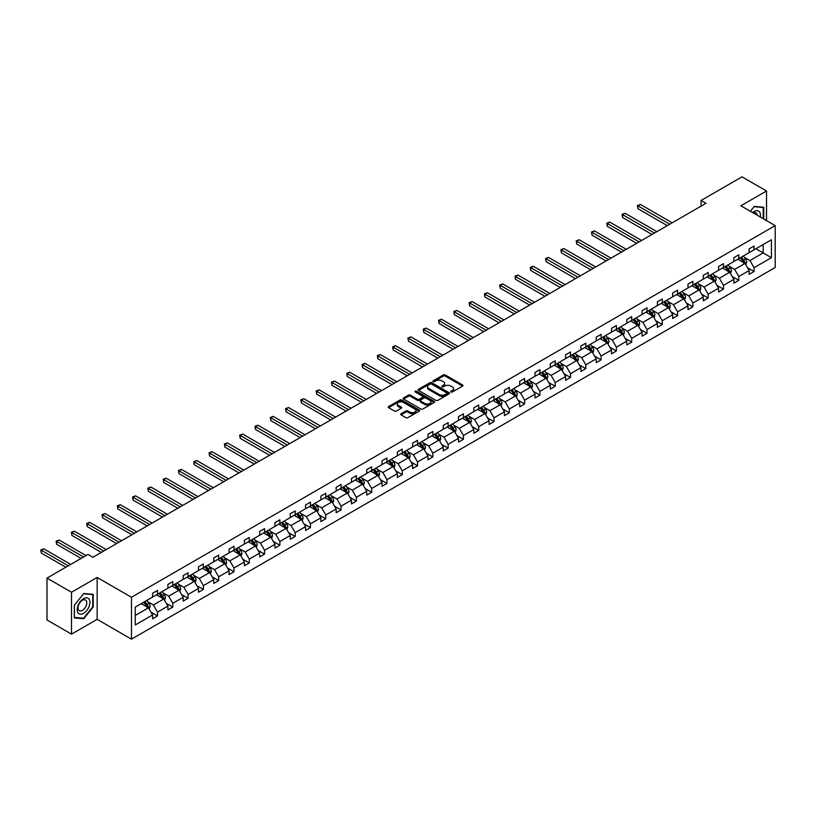 <?xml version="1.0" encoding="UTF-8"?>
<svg xmlns="http://www.w3.org/2000/svg" width="816" height="816" viewBox="0 0 816 816"><rect width="100%" height="100%" fill="white"/><g stroke="black" fill="none" stroke-linecap="round" stroke-linejoin="round"><path stroke-width="1.22" d="M451.013 391.986A0.949 0.551 0 0 0 452.36 391.986L462.58 386.08A1.357 0.785 0 0 0 462.978 385.519A1.357 0.785 0 0 0 462.58 384.968L445.261 374.962A1.357 0.785 0 0 0 443.333 374.962L433.112 380.868A0.949 0.551 0 0 0 434.459 381.643L435.775 380.878A4.355 2.519 0 0 1 441.935 380.878L443.384 381.715A4.355 2.519 0 0 1 444.659 383.489A4.355 2.519 0 0 1 443.384 385.274L442.058 386.039A0.949 0.551 0 0 0 443.404 386.815L444.73 386.05A4.355 2.519 0 0 1 450.891 386.05L452.329 386.886A4.355 2.519 0 0 1 453.604 388.661A4.355 2.519 0 0 1 452.329 390.436L451.013 391.201A0.949 0.551 0 0 0 451.013 391.986L451.013 391.201M401.084 413.753A1.357 0.785 0 0 0 400.687 414.304A1.357 0.785 0 0 0 401.084 414.865L405.94 417.67A1.357 0.785 0 0 0 407.867 417.67L419.22 411.111A1.357 0.785 0 0 0 419.618 410.55A1.357 0.785 0 0 0 419.22 409.999L401.9 399.993A1.357 0.785 0 0 0 399.973 399.993L388.62 406.552A1.357 0.785 0 0 0 388.222 407.113A1.357 0.785 0 0 0 388.62 407.663L394.485 411.05A1.357 0.785 0 0 0 396.413 411.05L401.278 408.245A1.357 0.785 0 0 0 401.676 407.694A1.357 0.785 0 0 0 401.278 407.133L398.361 405.46A3.641 2.101 0 0 1 397.3 403.971A3.641 2.101 0 0 1 399.544 402.023A3.641 2.101 0 0 1 403.512 402.482L414.916 409.071A3.641 2.101 0 0 1 415.987 410.55A3.641 2.101 0 0 1 413.732 412.498A3.641 2.101 0 0 1 409.765 412.039L407.867 410.948A1.357 0.785 0 0 0 405.94 410.948L401.084 413.753L401.084 414.865M97.155 577.453L71.512 592.253L47.002 578.105L47.002 619.997L71.512 634.144L97.155 619.344L131.468 639.163L131.468 597.261L97.155 577.453L97.155 619.344M766.52 220.606L766.52 190.995L740.877 205.795L775.2 225.614L131.468 597.261M766.52 190.995L742.009 176.837L701.066 200.481L701.066 206.142M47.002 578.105L87.934 554.472L92.84 557.297L705.973 203.306L701.066 200.481M435.877 400.381A1.357 0.785 0 0 0 437.804 400.381L449.157 393.832A1.357 0.785 0 0 0 449.555 393.271A1.357 0.785 0 0 0 449.157 392.72L431.837 382.714A1.357 0.785 0 0 0 429.91 382.714L418.547 389.273A1.357 0.785 0 0 0 418.149 389.824A1.357 0.785 0 0 0 418.547 390.385L435.877 400.381M415.609 392.19A0.949 0.551 0 0 1 416.578 392.323L416.578 391.19L434.194 401.36A1.357 0.785 0 0 1 434.591 401.911A1.357 0.785 0 0 1 434.194 402.472L422.831 409.03A1.357 0.785 0 0 1 420.913 409.03L403.583 399.024L403.583 397.912A1.357 0.785 0 0 0 403.186 398.473A1.357 0.785 0 0 0 403.583 399.024M403.583 397.912L408.449 395.107A1.357 0.785 0 0 1 410.366 395.107L417.394 399.167A1.357 0.785 0 0 0 419.322 399.167L422.545 397.3A1.357 0.785 0 0 0 422.943 396.749A1.357 0.785 0 0 0 422.545 396.188L415.232 391.966A0.949 0.551 0 0 1 416.578 391.19M71.512 592.253L71.512 634.144M135.242 607.084L152.602 597.067L152.602 593.273L157.508 590.447L157.508 594.242L167.902 588.234L167.902 584.44L172.798 581.614L172.798 585.409L183.192 579.401L183.192 575.617L188.098 572.781L188.098 576.575L198.492 570.578L198.492 566.783L203.398 563.948L203.398 567.742L213.792 561.745L213.792 557.95L218.688 555.115L218.688 558.909L229.082 552.911L229.082 549.117L233.988 546.292L233.988 550.076L244.382 544.078L244.382 540.284L249.288 537.458L249.288 541.253L259.682 535.245L259.682 531.451L264.578 528.625L264.578 532.42L274.972 526.412L274.972 522.628L279.878 519.792L279.878 523.586L290.272 517.589L290.272 513.794L295.178 510.959L295.178 514.753L305.572 508.756L305.572 504.961L310.468 502.126L310.468 505.92L320.861 499.922L320.861 496.128L325.768 493.303L325.768 497.097L336.161 491.089L336.161 487.295L341.068 484.469L341.068 488.264L351.461 482.256L351.461 478.472L356.357 475.636L356.357 479.431L366.751 473.433L366.751 469.639L371.657 466.803L371.657 470.597L382.051 464.6L382.051 460.805L386.957 457.97L386.957 461.764L397.351 455.767L397.351 451.972L402.247 449.147L402.247 452.931L412.641 446.933L412.641 443.139L417.547 440.314L417.547 444.108L427.941 438.1L427.941 434.306L432.847 431.48L432.847 435.275L443.241 429.267L443.241 425.483L448.137 422.647L448.137 426.442L458.531 420.444L458.531 416.65L463.437 413.814L463.437 417.608L473.831 411.611L473.831 407.816L478.727 404.981L478.727 408.775L489.121 402.778L489.121 398.983L494.027 396.158L494.027 399.942L504.421 393.944L504.421 390.15L509.327 387.325L509.327 391.119L519.721 385.111L519.721 381.317L524.617 378.491L524.617 382.286L535.01 376.288L535.01 372.494L539.917 369.658L539.917 373.453L550.31 367.455L550.31 363.661L555.217 360.825L555.217 364.619L565.61 358.622L565.61 354.827L570.506 352.002L570.506 355.786L580.9 349.789L580.9 345.994L585.806 343.169L585.806 346.963L596.2 340.955L596.2 337.161L601.106 334.336L601.106 338.13L611.5 332.122L611.5 328.338L616.396 325.502L616.396 329.297L626.79 323.299L626.79 319.505L631.696 316.669L631.696 320.464L642.09 314.466L642.09 310.672L646.996 307.836L646.996 311.63L657.39 305.633L657.39 301.838L662.286 299.013L662.286 302.797L672.68 296.8L672.68 293.005L677.586 290.18L677.586 293.974L687.98 287.966L687.98 284.172L692.886 281.347L692.886 285.141L703.28 279.143L703.28 275.349L708.176 272.513L708.176 276.308L718.57 270.31L718.57 266.516L723.476 263.68L723.476 267.475L733.87 261.477L733.87 257.683L738.776 254.847L738.776 258.641L749.17 252.644L749.17 248.849L754.066 246.024L754.066 249.818L771.426 239.792L771.426 257.683L754.066 267.699L754.066 271.493L749.17 274.329L749.17 270.535L738.776 276.532L738.776 280.327L733.87 283.162L733.87 279.368L723.476 285.365L723.476 289.16L718.57 291.985L718.57 288.201L708.176 294.199L708.176 297.993L703.28 300.818L703.28 297.024L692.886 303.032L692.886 306.826L687.98 309.652L687.98 305.857L677.586 311.865L677.586 315.649L672.68 318.485L672.68 314.69L662.286 320.688L662.286 324.482L657.39 327.318L657.39 323.524L646.996 329.521L646.996 333.316L642.09 336.151L642.09 332.357L631.696 338.354L631.696 342.149L626.79 344.974L626.79 341.18L616.396 347.188L616.396 350.982L611.5 353.807L611.5 350.013L601.106 356.021L601.106 359.805L596.2 362.641L596.2 358.846L585.806 364.844L585.806 368.638L580.9 371.474L580.9 367.679L570.506 373.677L570.506 377.471L565.61 380.307L565.61 376.513L555.217 382.51L555.217 386.305L550.31 389.13L550.31 385.346L539.917 391.343L539.917 395.138L535.01 397.963L535.01 394.169L524.617 400.177L524.617 403.971L519.721 406.796L519.721 403.002L509.327 409.01L509.327 412.794L504.421 415.63L504.421 411.835L494.027 417.833L494.027 421.627L489.121 424.463L489.121 420.668L478.727 426.666L478.727 430.46L473.831 433.296L473.831 429.502L463.437 435.499L463.437 439.294L458.531 442.119L458.531 438.325L448.137 444.332L448.137 448.127L443.241 450.952L443.241 447.158L432.847 453.166L432.847 456.95L427.941 459.785L427.941 455.991L417.547 461.989L417.547 465.783L412.641 468.619L412.641 464.824L402.247 470.822L402.247 474.616L397.351 477.452L397.351 473.657L386.957 479.655L386.957 483.449L382.051 486.275L382.051 482.491L371.657 488.488L371.657 492.283L366.751 495.108L366.751 491.314L356.357 497.321L356.357 501.116L351.461 503.941L351.461 500.147L341.068 506.155L341.068 509.939L336.161 512.774L336.161 508.98L325.768 514.978L325.768 518.772L320.861 521.608L320.861 517.813L310.468 523.811L310.468 527.605L305.572 530.441L305.572 526.646L295.178 532.644L295.178 536.438L290.272 539.264L290.272 535.48L279.878 541.477L279.878 545.272L274.972 548.097L274.972 544.303L264.578 550.31L264.578 554.105L259.682 556.93L259.682 553.136L249.288 559.133L249.288 562.928L244.382 565.763L244.382 561.969L233.988 567.967L233.988 571.761L229.082 574.597L229.082 570.802L218.688 576.8L218.688 580.594L213.792 583.42L213.792 579.635L203.398 585.633L203.398 589.427L198.492 592.253L198.492 588.458L188.098 594.466L188.098 598.261L183.192 601.086L183.192 597.292L172.798 603.299L172.798 607.084L167.902 609.919L167.902 606.125L157.508 612.122L157.508 615.917L152.602 618.752L152.602 614.958L135.242 624.974L135.242 607.084M131.468 639.163L775.2 267.505L775.2 225.614M156.519 594.803L163.781 598.995L153.388 604.993L147.706 601.718M153.388 604.993L157.508 612.122M163.781 598.995L167.902 606.125M152.602 596.159L153.388 596.618L157.508 594.242M171.819 585.97L179.081 590.162L168.688 596.159L163.006 592.885M168.688 596.159L172.798 603.299M179.081 590.162L183.192 597.292M167.902 587.326L168.688 587.785L172.798 585.409M187.119 577.136L194.371 581.329L183.977 587.326L178.306 584.052M183.977 587.326L188.098 594.466M194.371 581.329L198.492 588.458M183.192 578.503L183.977 578.952L188.098 576.575M202.409 568.313L209.671 572.495L199.277 578.503L193.596 575.219M199.277 578.503L203.398 585.633M209.671 572.495L213.792 579.635M198.492 569.67L199.277 570.119L203.398 567.742M217.709 559.48L224.971 563.662L214.577 569.67L208.896 566.396M214.577 569.67L218.688 576.8M224.971 563.662L229.082 570.802M213.792 560.837L214.577 561.286L218.688 558.909M233.009 550.647L240.261 554.839L229.867 560.837L224.196 557.563M229.867 560.837L233.988 567.967M240.261 554.839L244.382 561.969M229.082 552.004L229.867 552.463L233.988 550.076M248.299 541.814L255.561 546.006L245.167 552.004L239.486 548.729M245.167 552.004L249.288 559.133M255.561 546.006L259.682 553.136M244.382 543.17L245.167 543.629L249.288 541.253M263.599 532.981L270.851 537.173L260.457 543.17L254.786 539.896M260.457 543.17L264.578 550.31M270.851 537.173L274.972 544.303M259.682 534.337L260.457 534.796L264.578 532.42M278.899 524.147L286.151 528.34L275.757 534.347L270.086 531.063M275.757 534.347L279.878 541.477M286.151 528.34L290.272 535.48M274.972 525.514L275.757 525.963L279.878 523.586M294.188 515.324L301.451 519.506L291.057 525.514L285.376 522.23M291.057 525.514L295.178 532.644M301.451 519.506L305.572 526.646M290.272 516.681L291.057 517.13L295.178 514.753M309.488 506.491L316.741 510.683L306.347 516.681L300.676 513.407M306.347 516.681L310.468 523.811M316.741 510.683L320.861 517.813M305.572 507.848L306.347 508.297L310.468 505.92M324.788 497.658L332.041 501.85L321.647 507.848L315.976 504.574M321.647 507.848L325.768 514.978M332.041 501.85L336.161 508.98M320.861 499.015L321.647 499.474L325.768 497.097M340.078 488.825L347.341 493.017L336.947 499.015L331.265 495.74M336.947 499.015L341.068 506.155M347.341 493.017L351.461 500.147M336.161 490.181L336.947 490.64L341.068 488.264M355.378 479.992L362.63 484.184L352.237 490.181L346.565 486.907M352.237 490.181L356.357 497.321M362.63 484.184L366.751 491.314M351.461 481.358L352.237 481.807L356.357 479.431M370.678 471.169L377.93 475.351L367.537 481.358L361.865 478.074M367.537 481.358L371.657 488.488M377.93 475.351L382.051 482.491M366.751 472.525L367.537 472.974L371.657 470.597M385.968 462.335L393.23 466.517L382.837 472.525L377.155 469.251M382.837 472.525L386.957 479.655M393.23 466.517L397.351 473.657M382.051 463.692L382.837 464.141L386.957 461.764M401.268 453.502L408.52 457.694L398.126 463.692L392.455 460.418M398.126 463.692L402.247 470.822M408.52 457.694L412.641 464.824M397.351 454.859L398.126 455.318L402.247 452.931M416.568 444.669L423.82 448.861L413.426 454.859L407.755 451.585M413.426 454.859L417.547 461.989M423.82 448.861L427.941 455.991M412.641 446.026L413.426 446.485L417.547 444.108M431.858 435.836L439.12 440.028L428.726 446.026L423.045 442.751M428.726 446.026L432.847 453.166M439.12 440.028L443.241 447.158M427.941 437.192L428.726 437.651L432.847 435.275M447.158 427.003L454.41 431.195L444.016 437.192L438.345 433.918M444.016 437.192L448.137 444.332M454.41 431.195L458.531 438.325M443.241 428.369L444.016 428.818L448.137 426.442M462.458 418.18L469.71 422.362L459.316 428.369L453.645 425.085M459.316 428.369L463.437 435.499M469.71 422.362L473.831 429.502M458.531 419.536L459.316 419.985L463.437 417.608M477.748 409.346L485.01 413.539L474.616 419.536L468.935 416.262M474.616 419.536L478.727 426.666M485.01 413.539L489.121 420.668M473.831 410.703L474.616 411.152L478.727 408.775M493.048 400.513L500.3 404.705L489.906 410.703L484.235 407.429M489.906 410.703L494.027 417.833M500.3 404.705L504.421 411.835M489.121 401.87L489.906 402.329L494.027 399.942M508.348 391.68L515.6 395.872L505.206 401.87L499.535 398.596M505.206 401.87L509.327 409.01M515.6 395.872L519.721 403.002M504.421 393.037L505.206 393.496L509.327 391.119M523.637 382.847L530.9 387.039L520.506 393.037L514.825 389.762M520.506 393.037L524.617 400.177M530.9 387.039L535.01 394.169M519.721 384.214L520.506 384.662L524.617 382.286M538.937 374.024L546.19 378.206L535.796 384.214L530.125 380.929M535.796 384.214L539.917 391.343M546.19 378.206L550.31 385.346M535.01 375.38L535.796 375.829L539.917 373.453M554.237 365.191L561.49 369.373L551.096 375.38L545.425 372.106M551.096 375.38L555.217 382.51M561.49 369.373L565.61 376.513M550.31 366.547L551.096 366.996L555.217 364.619M569.527 356.357L576.79 360.55L566.396 366.547L560.714 363.273M566.396 366.547L570.506 373.677M576.79 360.55L580.9 367.679M565.61 357.714L566.396 358.163L570.506 355.786M584.827 347.524L592.079 351.716L581.686 357.714L576.014 354.44M581.686 357.714L585.806 364.844M592.079 351.716L596.2 358.846M580.9 348.881L581.686 349.34L585.806 346.963M600.127 338.691L607.379 342.883L596.986 348.881L591.314 345.607M596.986 348.881L601.106 356.021M607.379 342.883L611.5 350.013M596.2 340.048L596.986 340.507L601.106 338.13M615.417 329.858L622.679 334.05L612.286 340.048L606.604 336.773M612.286 340.048L616.396 347.188M622.679 334.05L626.79 341.18M611.5 331.225L612.286 331.673L616.396 329.297M630.717 321.035L637.969 325.217L627.575 331.225L621.904 327.94M627.575 331.225L631.696 338.354M637.969 325.217L642.09 332.357M626.79 322.391L627.575 322.84L631.696 320.464M646.017 312.202L653.269 316.394L642.875 322.391L637.204 319.117M642.875 322.391L646.996 329.521M653.269 316.394L657.39 323.524M642.09 313.558L642.875 314.007L646.996 311.63M661.307 303.368L668.569 307.561L658.175 313.558L652.494 310.284M658.175 313.558L662.286 320.688M668.569 307.561L672.68 314.69M657.39 304.725L658.175 305.184L662.286 302.797M676.607 294.535L683.859 298.727L673.465 304.725L667.794 301.451M673.465 304.725L677.586 311.865M683.859 298.727L687.98 305.857M672.68 295.892L673.465 296.351L677.586 293.974M691.907 285.702L699.159 289.894L688.765 295.892L683.094 292.618M688.765 295.892L692.886 303.032M699.159 289.894L703.28 297.024M687.98 287.069L688.765 287.518L692.886 285.141M707.197 276.879L714.459 281.061L704.065 287.069L698.384 283.784M704.065 287.069L708.176 294.199M714.459 281.061L718.57 288.201M703.28 278.236L704.065 278.684L708.176 276.308M722.497 268.046L729.749 272.228L719.355 278.236L713.684 274.951M719.355 278.236L723.476 285.365M729.749 272.228L733.87 279.368M718.57 269.402L719.355 269.851L723.476 267.475M737.797 259.213L745.049 263.405L734.655 269.402L728.984 266.128M734.655 269.402L738.776 276.532M745.049 263.405L749.17 270.535M733.87 260.569L734.655 261.018L738.776 258.641M755.932 248.737L763.184 252.929L749.955 260.569L744.274 257.295M749.955 260.569L754.066 267.699M771.426 257.683L763.184 252.929L763.184 244.545L771.426 239.792M749.17 251.736L749.955 252.195L754.066 249.818M135.242 615.468L148.481 607.828L141.229 603.636M148.481 607.828L152.602 614.958M747.548 267.73L754.066 271.493M732.248 276.563L738.776 280.327M716.958 285.396L723.476 289.16M701.658 294.229L708.176 297.993M686.358 303.052L692.886 306.826M671.068 311.885L677.586 315.649M655.768 320.719L662.286 324.482M640.468 329.552L646.996 333.316M625.178 338.385L631.696 342.149M609.878 347.218L616.396 350.982M594.578 356.041L601.106 359.805M579.289 364.874L585.806 368.638M563.989 373.708L570.506 377.471M548.699 382.541L555.217 386.305M533.399 391.374L539.917 395.138M518.099 400.197L524.617 403.971M502.809 409.03L509.327 412.794M487.509 417.863L494.027 421.627M472.209 426.697L478.727 430.46M456.919 435.53L463.437 439.294M441.619 444.363L448.137 448.127M426.319 453.186L432.847 456.95M411.029 462.019L417.547 465.783M395.729 470.852L402.247 474.616M380.429 479.686L386.957 483.449M365.14 488.519L371.657 492.283M349.84 497.352L356.357 501.116M334.54 506.175L341.068 509.939M319.25 515.008L325.768 518.772M303.95 523.841L310.468 527.605M288.65 532.675L295.178 536.438M273.36 541.508L279.878 545.272M258.06 550.331L264.578 554.105M242.76 559.164L249.288 562.928M227.47 567.997L233.988 571.761M212.17 576.83L218.688 580.594M196.87 585.664L203.398 589.427M181.58 594.497L188.098 598.261M166.28 603.32L172.798 607.084M150.98 612.153L157.508 615.917M763.725 218.984L763.725 207.244L754.27 206.397L750.353 211.262M93.228 606.971L93.228 594.354L83.773 593.507L74.307 605.278L74.307 617.896L83.773 618.742L93.228 606.971L92.738 606.686M451.391 392.119L452.329 391.568A4.355 2.519 0 0 0 453.604 389.793L453.604 388.661M444.659 383.489L444.659 384.622A4.355 2.519 0 0 1 443.384 386.407L442.435 386.947M462.58 384.968L462.58 386.08L445.261 376.094A1.357 0.785 0 0 0 443.333 376.094L433.49 381.776M449.157 392.72L449.157 393.832L431.837 383.846A1.357 0.785 0 0 0 429.91 383.846L418.567 390.395L418.547 389.273M446.75 393.659A0.949 0.551 0 0 0 446.75 392.884L431.542 384.101A0.949 0.551 0 0 0 430.195 384.101L428.798 384.907A4.355 2.519 0 0 0 427.523 386.692A4.355 2.519 0 0 0 428.798 388.467L439.192 394.465A4.355 2.519 0 0 0 445.352 394.465L446.75 393.659L446.75 394.791A0.949 0.551 0 0 0 447.025 394.403L447.025 393.271M427.523 386.692L427.523 387.824A4.355 2.519 0 0 0 428.798 389.599L428.798 388.467M446.75 394.791L445.352 395.597A4.355 2.519 0 0 1 439.192 395.597L428.798 389.599M403.604 399.034L408.449 396.239L408.449 395.107M422.943 396.749L422.943 397.882A1.357 0.785 0 0 1 422.545 398.432L419.322 400.299A1.357 0.785 0 0 1 417.394 400.299L410.366 396.239A1.357 0.785 0 0 0 408.449 396.239M416.578 392.323L434.173 402.482M424.687 403.369A3.641 2.101 0 0 0 428.655 403.828A3.641 2.101 0 0 0 430.899 401.89A3.641 2.101 0 0 0 429.838 400.401L425.819 398.075A1.357 0.785 0 0 0 423.892 398.075L420.668 399.942A1.357 0.785 0 0 0 420.271 400.493A1.357 0.785 0 0 0 420.668 401.054L424.687 403.369L424.687 404.501A3.641 2.101 0 0 0 428.655 404.96A3.641 2.101 0 0 0 430.899 403.022L430.899 401.89M420.271 400.493L420.271 401.625A1.357 0.785 0 0 0 420.668 402.186L420.668 401.054M424.687 404.501L420.668 402.186M415.987 410.55L415.987 411.682A3.641 2.101 0 0 1 413.732 413.63A3.641 2.101 0 0 1 409.765 413.171L407.867 412.08A1.357 0.785 0 0 0 405.94 412.08L401.095 414.875M397.3 403.971L397.3 405.103A3.641 2.101 0 0 0 398.361 406.592L398.361 405.46M401.278 407.133L401.278 408.245L398.361 406.592M419.22 409.999L419.22 411.111L401.9 401.125A1.357 0.785 0 0 0 399.973 401.125L388.64 407.674M82.763 618.161L83.773 618.742M745.793 264.69L746.691 262.089A3.672 2.122 -120 0 0 745.518 258.958L743.325 256.02M739.378 260.12L738.419 258.845M672.19 222.809L640.356 204.428L637.908 205.846L637.908 208.672L667.294 225.644M743.539 262.925L744.712 262.242A3.672 2.122 -120 0 0 743.662 260.029L741.458 257.091M740.54 257.621L742.958 260.865A1.877 1.081 60 0 1 743.305 261.426L744.712 262.242M740.285 257.774L742.478 260.712A3.672 2.122 60 0 1 743.396 262.446M637.908 208.672L637.367 205.53L669.742 224.227M637.367 205.53L640.356 204.428M730.493 273.523L731.401 270.922A3.672 2.122 -120 0 0 730.228 267.791L728.025 264.853M724.078 268.954L723.119 267.679M656.9 231.642L625.056 213.262L622.608 214.679L622.608 217.505L651.994 234.467M728.239 271.759L729.412 271.075A3.672 2.122 -120 0 0 728.362 268.862L726.158 265.924M725.24 266.455L727.668 269.688A1.877 1.081 60 0 1 728.005 270.259L729.412 271.075M724.985 266.608L727.189 269.545A3.672 2.122 60 0 1 728.107 271.279M622.608 217.505L622.067 214.363L654.442 233.06M622.067 214.363L625.056 213.262M715.204 282.356L716.101 279.745A3.672 2.122 -120 0 0 714.928 276.624L712.725 273.686M708.778 277.787L707.829 276.512M641.6 240.475L609.766 222.095L607.308 223.502L607.308 226.338L636.694 243.301M712.939 280.582L714.122 279.908A3.672 2.122 -120 0 0 713.062 277.695L710.869 274.757M709.94 275.288L712.368 278.521A1.877 1.081 60 0 1 712.705 279.092L714.122 279.908M709.685 275.441L711.889 278.378A3.672 2.122 60 0 1 712.807 280.112M607.308 226.338L606.767 223.196L639.152 241.893M606.767 223.196L609.766 222.095M760.277 216.995A9.017 5.202 120 0 0 752.617 212.578M757.248 215.251A6.171 3.56 120 0 0 755.993 212.894A6.171 3.56 120 0 0 753.321 212.976M750.373 211.283L754.066 206.683L763.235 207.499L763.235 218.708M762.634 207.152L763.235 207.499M89.087 606.502A9.017 5.202 120 0 0 86.761 597.802A9.017 5.202 120 0 0 78.05 605.523A9.017 5.202 120 0 0 80.386 614.224A9.017 5.202 120 0 0 89.087 606.502M86.19 605.676A6.171 3.56 120 0 0 85.496 599.995A6.171 3.56 120 0 0 78.632 605.003A6.171 3.56 120 0 0 79.325 610.684A6.171 3.56 120 0 0 86.19 605.676M74.399 617.416L74.399 605.197L83.569 593.793L92.738 594.609L92.738 606.829L83.569 618.232L74.307 617.365M92.137 594.252L92.738 594.609M699.904 291.19L700.801 288.578A3.672 2.122 -120 0 0 699.628 285.447L697.435 282.509M693.488 286.62L692.529 285.345M626.3 249.308L594.466 230.918L592.018 232.336L592.018 235.171L621.404 252.134M697.649 289.415L698.822 288.742A3.672 2.122 -120 0 0 697.772 286.528L695.569 283.591M694.651 284.121L697.068 287.354A1.877 1.081 60 0 1 697.415 287.926L698.822 288.742M694.396 284.264L696.589 287.212A3.672 2.122 60 0 1 697.507 288.946M592.018 235.171L591.478 232.03L623.852 250.716M591.478 232.03L594.466 230.918M684.604 300.013L685.511 297.412A3.672 2.122 -120 0 0 684.338 294.28L682.135 291.343M678.188 295.453L677.229 294.178M611.011 258.131L579.166 239.751L576.718 241.169L576.718 244.004L606.104 260.967M682.349 298.248L683.522 297.565A3.672 2.122 -120 0 0 682.472 295.361L680.269 292.424M679.351 292.954L681.778 296.188A1.877 1.081 60 0 1 682.115 296.759L683.522 297.565M679.096 293.097L681.299 296.035A3.672 2.122 60 0 1 682.217 297.769M576.718 244.004L576.178 240.863L608.552 259.549M576.178 240.863L579.166 239.751M669.314 308.846L670.211 306.245A3.672 2.122 -120 0 0 669.038 303.113L666.835 300.176M662.888 304.276L661.939 303.011M595.711 266.965L563.876 248.584L561.418 250.002L561.418 252.827L590.804 269.8M667.049 307.081L668.233 306.398A3.672 2.122 -120 0 0 667.172 304.195L664.979 301.247M664.051 301.787L666.478 305.021A1.877 1.081 60 0 1 666.815 305.582L668.233 306.398M663.796 301.93L665.999 304.868A3.672 2.122 60 0 1 666.917 306.602M561.418 252.827L560.878 249.686L593.263 268.382M560.878 249.686L563.876 248.584M654.014 317.679L654.911 315.078A3.672 2.122 -120 0 0 653.738 311.947L651.545 309.009M647.598 313.109L646.639 311.834M580.411 275.798L548.576 257.417L546.128 258.835L546.128 261.661L575.515 278.633M651.76 315.914L652.933 315.231A3.672 2.122 -120 0 0 651.882 313.018L649.679 310.08M648.761 310.61L651.178 313.844A1.877 1.081 60 0 1 651.525 314.415L652.933 315.231M648.506 310.763L650.699 313.701A3.672 2.122 60 0 1 651.617 315.435M546.128 261.661L545.588 258.519L577.963 277.216M545.588 258.519L548.576 257.417M638.714 326.512L639.622 323.911A3.672 2.122 -120 0 0 638.449 320.78L636.245 317.842M632.298 321.943L631.339 320.668M565.121 284.631L533.276 266.251L530.828 267.668L530.828 270.494L560.215 287.456M636.46 324.748L637.633 324.064A3.672 2.122 -120 0 0 636.582 321.851L634.379 318.913M633.461 319.444L635.888 322.677A1.877 1.081 60 0 1 636.225 323.248L637.633 324.064M633.206 319.597L635.409 322.534A3.672 2.122 60 0 1 636.327 324.268M530.828 270.494L530.288 267.352L562.663 286.049M530.288 267.352L533.276 266.251M623.424 335.345L624.322 332.734A3.672 2.122 -120 0 0 623.149 329.613L620.945 326.665M616.998 330.776L616.049 329.501M549.821 293.464L517.987 275.084L515.528 276.491L515.528 279.327L544.915 296.29M621.16 333.571L622.343 332.897A3.672 2.122 -120 0 0 621.292 330.684L619.089 327.746M618.161 328.277L620.588 331.51A1.877 1.081 60 0 1 620.925 332.081L622.343 332.897M617.906 328.43L620.109 331.367A3.672 2.122 60 0 1 621.027 333.101M515.528 279.327L514.988 276.185L547.373 294.872M514.988 276.185L517.987 275.084M608.124 344.179L609.022 341.567A3.672 2.122 -120 0 0 607.849 338.436L605.656 335.498M601.708 339.609L600.749 338.334M534.521 302.297L502.687 283.907L500.239 285.325L500.239 288.16L529.625 305.123M605.87 342.404L607.043 341.731A3.672 2.122 -120 0 0 605.992 339.517L603.789 336.58M602.871 337.11L605.288 340.343A1.877 1.081 60 0 1 605.635 340.915L607.043 341.731M602.616 337.253L604.809 340.19A3.672 2.122 60 0 1 605.727 341.935M500.239 288.16L499.698 285.019L532.073 303.705M499.698 285.019L502.687 283.907M592.824 353.002L593.732 350.401A3.672 2.122 -120 0 0 592.559 347.269L590.356 344.332M586.408 348.442L585.449 347.167M519.231 311.12L487.387 292.74L484.939 294.158L484.939 296.983L514.325 313.956M590.57 351.237L591.743 350.554A3.672 2.122 -120 0 0 590.692 348.35L588.489 345.413M587.571 345.943L589.999 349.177A1.877 1.081 60 0 1 590.335 349.748L591.743 350.554M587.316 346.086L589.519 349.024A3.672 2.122 60 0 1 590.437 350.758M484.939 296.983L484.398 293.842L516.773 312.538M484.398 293.842L487.387 292.74M577.534 361.835L578.432 359.234A3.672 2.122 -120 0 0 577.259 356.102L575.056 353.165M571.108 357.265L570.16 355.99M503.931 319.954L472.097 301.573L469.639 302.991L469.639 305.816L499.025 322.789M575.27 360.07L576.453 359.387A3.672 2.122 -120 0 0 575.402 357.173L573.199 354.236M572.271 354.766L574.699 358.01A1.877 1.081 60 0 1 575.035 358.571L576.453 359.387M572.016 354.919L574.219 357.857A3.672 2.122 60 0 1 575.137 359.591M469.639 305.816L469.098 302.675L501.483 321.371M469.098 302.675L472.097 301.573M562.234 370.668L563.132 368.067A3.672 2.122 -120 0 0 561.969 364.936L559.766 361.998M555.818 366.098L554.86 364.823M488.631 328.787L456.797 310.406L454.349 311.824L454.349 314.65L483.735 331.612M559.98 368.903L561.153 368.22A3.672 2.122 -120 0 0 560.102 366.007L557.899 363.069M556.981 363.599L559.399 366.833A1.877 1.081 60 0 1 559.745 367.404L561.153 368.22M556.726 363.752L558.929 366.69A3.672 2.122 60 0 1 559.837 368.424M454.349 314.65L453.808 311.508L486.183 330.205M453.808 311.508L456.797 310.406M546.934 379.501L547.842 376.89A3.672 2.122 -120 0 0 546.669 373.769L544.466 370.831M540.518 374.932L539.56 373.657M473.341 337.62L441.497 319.24L439.049 320.647L439.049 323.483L468.435 340.445M544.68 377.726L545.853 377.053A3.672 2.122 -120 0 0 544.802 374.84L542.599 371.902M541.681 372.433L544.109 375.666A1.877 1.081 60 0 1 544.445 376.237L545.853 377.053M541.426 372.586L543.629 375.523A3.672 2.122 60 0 1 544.547 377.257M439.049 323.483L438.508 320.341L470.883 339.038M438.508 320.341L441.497 319.24M531.644 388.334L532.542 385.723A3.672 2.122 -120 0 0 531.369 382.602L529.166 379.654M525.218 383.765L524.27 382.49M458.041 346.453L426.207 328.073L423.749 329.48L423.749 332.316L453.135 349.279M529.38 386.56L530.563 385.886A3.672 2.122 -120 0 0 529.513 383.673L527.309 380.735M526.381 381.266L528.809 384.499A1.877 1.081 60 0 1 529.145 385.07L530.563 385.886M526.126 381.409L528.329 384.356A3.672 2.122 60 0 1 529.247 386.09M423.749 332.316L423.208 329.174L455.593 347.861M423.208 329.174L426.207 328.073M516.344 397.157L517.252 394.556A3.672 2.122 -120 0 0 516.079 391.425L513.876 388.487M509.929 392.598L508.97 391.323M442.741 355.276L410.907 336.896L408.459 338.314L408.459 341.149L437.845 358.112M514.09 395.393L515.263 394.709A3.672 2.122 -120 0 0 514.213 392.506L512.009 389.569M511.091 390.099L513.509 393.332A1.877 1.081 60 0 1 513.856 393.904L515.263 394.709M510.836 390.242L513.04 393.179A3.672 2.122 60 0 1 513.947 394.924M408.459 341.149L407.918 338.008L440.293 356.694M407.918 338.008L410.907 336.896M501.044 405.991L501.952 403.39A3.672 2.122 -120 0 0 500.779 400.258L498.576 397.321M494.629 401.421L493.67 400.156M427.451 364.109L395.607 345.729L393.159 347.147L393.159 349.972L422.545 366.945M498.79 404.226L499.963 403.543A3.672 2.122 -120 0 0 498.913 401.339L496.709 398.392M495.791 398.932L498.219 402.166A1.877 1.081 60 0 1 498.556 402.727L499.963 403.543M495.536 399.075L497.74 402.013A3.672 2.122 60 0 1 498.658 403.747M393.159 349.972L392.618 346.831L424.993 365.527M392.618 346.831L395.607 345.729M485.755 414.824L486.652 412.223A3.672 2.122 -120 0 0 485.479 409.091L483.276 406.154M479.329 410.254L478.38 408.979M412.151 372.943L380.317 354.562L377.859 355.98L377.859 358.805L407.245 375.778M483.49 413.059L484.673 412.376A3.672 2.122 -120 0 0 483.623 410.162L481.42 407.225M480.491 407.755L482.919 410.989A1.877 1.081 60 0 1 483.256 411.56L484.673 412.376M480.236 407.908L482.44 410.846A3.672 2.122 60 0 1 483.358 412.58M377.859 358.805L377.329 355.664L409.703 374.36M377.329 355.664L380.317 354.562M470.455 423.657L471.362 421.056A3.672 2.122 -120 0 0 470.189 417.925L467.986 414.987M464.039 419.087L463.08 417.812M396.851 381.776L365.017 363.395L362.569 364.813L362.569 367.639L391.955 384.601M468.2 421.892L469.373 421.209A3.672 2.122 -120 0 0 468.323 418.996L466.12 416.058M465.202 416.588L467.619 419.822A1.877 1.081 60 0 1 467.966 420.393L469.373 421.209M464.947 416.741L467.15 419.679A3.672 2.122 60 0 1 468.058 421.413M362.569 367.639L362.029 364.497L394.403 383.194M362.029 364.497L365.017 363.395M455.155 432.49L456.062 429.879A3.672 2.122 -120 0 0 454.889 426.758L452.686 423.81M448.739 427.921L447.78 426.646M381.562 390.609L349.717 372.229L347.269 373.636L347.269 376.472L376.655 393.434M452.9 430.715L454.073 430.042A3.672 2.122 -120 0 0 453.023 427.829L450.82 424.891M449.902 425.422L452.329 428.655A1.877 1.081 60 0 1 452.666 429.226L454.073 430.042M449.647 425.575L451.85 428.512A3.672 2.122 60 0 1 452.768 430.246M347.269 376.472L346.729 373.33L379.103 392.017M346.729 373.33L349.717 372.229M439.865 441.323L440.762 438.712A3.672 2.122 -120 0 0 439.589 435.581L437.386 432.643M433.439 436.754L432.49 435.479M366.262 399.442L334.427 381.052L331.969 382.469L331.969 385.305L361.355 402.268M437.6 439.549L438.784 438.875A3.672 2.122 -120 0 0 437.733 436.662L435.53 433.724M434.612 434.255L437.029 437.488A1.877 1.081 60 0 1 437.366 438.059L438.784 438.875M434.347 434.398L436.55 437.335A3.672 2.122 60 0 1 437.468 439.079M331.969 385.305L331.439 382.163L363.814 400.85M331.439 382.163L334.427 381.052M424.565 450.146L425.473 447.545A3.672 2.122 -120 0 0 424.3 444.414L422.096 441.476M418.149 445.587L417.19 444.312M350.962 408.265L319.127 389.885L316.679 391.303L316.679 394.138L346.066 411.101M422.311 448.382L423.484 447.698A3.672 2.122 -120 0 0 422.433 445.495L420.23 442.558M419.312 443.088L421.729 446.321A1.877 1.081 60 0 1 422.076 446.893L423.484 447.698M419.057 443.231L421.26 446.168A3.672 2.122 60 0 1 422.168 447.902M316.679 394.138L316.139 390.986L348.514 409.683M316.139 390.986L319.127 389.885M409.265 458.98L410.173 456.379A3.672 2.122 -120 0 0 409 453.247L406.796 450.31M402.849 454.41L401.89 453.135M335.672 417.098L303.827 398.718L301.379 400.136L301.379 402.961L330.766 419.934M407.011 457.215L408.184 456.532A3.672 2.122 -120 0 0 407.133 454.328L404.93 451.381M404.012 451.921L406.439 455.155A1.877 1.081 60 0 1 406.776 455.716L408.184 456.532M403.757 452.064L405.96 455.002A3.672 2.122 60 0 1 406.878 456.736M301.379 402.961L300.839 399.82L333.214 418.516M300.839 399.82L303.827 398.718M393.975 467.813L394.873 465.212A3.672 2.122 -120 0 0 393.7 462.08L391.496 459.143M387.549 463.243L386.6 461.968M320.372 425.932L288.538 407.551L286.079 408.969L286.079 411.794L315.466 428.767M391.711 466.048L392.894 465.365A3.672 2.122 -120 0 0 391.843 463.151L389.64 460.214M388.722 460.744L391.139 463.978A1.877 1.081 60 0 1 391.476 464.549L392.894 465.365M388.457 460.897L390.66 463.835A3.672 2.122 60 0 1 391.578 465.569M286.079 411.794L285.549 408.653L317.924 427.349M285.549 408.653L288.538 407.551M378.675 476.646L379.583 474.035A3.672 2.122 -120 0 0 378.41 470.914L376.207 467.976M372.259 472.076L371.3 470.801M305.072 434.765L273.238 416.384L270.79 417.792L270.79 420.628L300.176 437.59M376.421 474.871L377.594 474.198A3.672 2.122 -120 0 0 376.543 471.985L374.34 469.047M373.422 469.577L375.839 472.811A1.877 1.081 60 0 1 376.186 473.382L377.594 474.198M373.167 469.73L375.37 472.668A3.672 2.122 60 0 1 376.278 474.402M270.79 420.628L270.249 417.486L302.624 436.183M270.249 417.486L273.238 416.384M363.385 485.479L364.283 482.868A3.672 2.122 -120 0 0 363.11 479.747L360.907 476.799M356.959 480.91L356 479.635M289.782 443.598L257.938 425.218L255.49 426.625L255.49 429.461L284.876 446.423M361.121 483.704L362.294 483.031A3.672 2.122 -120 0 0 361.243 480.818L359.04 477.88M358.122 478.411L360.55 481.644A1.877 1.081 60 0 1 360.886 482.215L362.294 483.031M357.867 478.553L360.07 481.501A3.672 2.122 60 0 1 360.988 483.235M255.49 429.461L254.949 426.319L287.324 445.006M254.949 426.319L257.938 425.218M348.085 494.302L348.983 491.701A3.672 2.122 -120 0 0 347.81 488.57L345.607 485.632M341.659 489.743L340.711 488.468M274.482 452.421L242.648 434.041L240.19 435.458L240.19 438.294L269.576 455.257M345.821 492.538L347.004 491.854A3.672 2.122 -120 0 0 345.953 489.651L343.75 486.713M342.832 487.244L345.25 490.477A1.877 1.081 60 0 1 345.586 491.048L347.004 491.854M342.567 487.387L344.77 490.324A3.672 2.122 60 0 1 345.688 492.068M240.19 438.294L239.659 435.152L272.034 453.839M239.659 435.152L242.648 434.041M332.785 503.135L333.693 500.534A3.672 2.122 -120 0 0 332.52 497.403L330.317 494.465M326.369 498.566L325.411 497.301M259.182 461.254L227.348 442.874L224.9 444.292L224.9 447.117L254.286 464.09M330.531 501.371L331.704 500.687A3.672 2.122 -120 0 0 330.653 498.484L328.45 495.547M327.532 496.077L329.95 499.31A1.877 1.081 60 0 1 330.296 499.871L331.704 500.687M327.277 496.22L329.48 499.157A3.672 2.122 60 0 1 330.388 500.891M224.9 447.117L224.359 443.975L256.734 462.672M224.359 443.975L227.348 442.874M317.495 511.969L318.393 509.368A3.672 2.122 -120 0 0 317.22 506.236L315.017 503.299M311.069 507.399L310.111 506.124M243.892 470.087L212.048 451.707L209.6 453.125L209.6 455.95L238.986 472.923M315.231 510.204L316.404 509.521A3.672 2.122 -120 0 0 315.353 507.307L313.15 504.37M312.232 504.9L314.66 508.144A1.877 1.081 60 0 1 314.996 508.705L316.404 509.521M311.977 505.053L314.18 507.991A3.672 2.122 60 0 1 315.098 509.725M209.6 455.95L209.059 452.809L241.434 471.505M209.059 452.809L212.048 451.707M302.195 520.802L303.093 518.201A3.672 2.122 -120 0 0 301.92 515.069L299.717 512.132M295.769 516.232L294.821 514.957M228.592 478.921L196.758 460.54L194.3 461.958L194.3 464.783L223.696 481.746M299.931 519.037L301.114 518.354A3.672 2.122 -120 0 0 300.064 516.14L297.86 513.203M296.942 513.733L299.36 516.967A1.877 1.081 60 0 1 299.696 517.538L301.114 518.354M296.677 513.886L298.88 516.824A3.672 2.122 60 0 1 299.798 518.558M194.3 464.783L193.769 461.642L226.144 480.338M193.769 461.642L196.758 460.54M286.895 529.635L287.803 527.024A3.672 2.122 -120 0 0 286.63 523.903L284.427 520.965M280.48 525.065L279.521 523.79M213.302 487.754L181.458 469.373L179.01 470.781L179.01 473.617L208.396 490.579M284.641 527.86L285.814 527.187A3.672 2.122 -120 0 0 284.764 524.974L282.56 522.036M281.642 522.566L284.06 525.8A1.877 1.081 60 0 1 284.407 526.371L285.814 527.187M281.387 522.719L283.591 525.657A3.672 2.122 60 0 1 284.498 527.391M179.01 473.617L178.469 470.475L210.844 489.161M178.469 470.475L181.458 469.373M271.606 538.468L272.503 535.857A3.672 2.122 -120 0 0 271.33 532.726L269.127 529.788M265.18 533.899L264.221 532.624M198.002 496.587L166.158 478.196L163.71 479.614L163.71 482.45L193.096 499.412M269.341 536.693L270.514 536.02A3.672 2.122 -120 0 0 269.464 533.807L267.271 530.869M266.342 531.4L268.77 534.633A1.877 1.081 60 0 1 269.107 535.204L270.514 536.02M266.087 531.542L268.291 534.49A3.672 2.122 60 0 1 269.209 536.224M163.71 482.45L163.169 479.308L195.554 497.995M163.169 479.308L166.158 478.196M256.306 547.291L257.203 544.69A3.672 2.122 -120 0 0 256.03 541.559L253.827 538.621M249.88 542.732L248.931 541.457M182.702 505.41L150.868 487.03L148.41 488.447L148.41 491.283L177.806 508.246M254.041 545.527L255.224 544.843A3.672 2.122 -120 0 0 254.174 542.64L251.971 539.702M251.053 540.233L253.47 543.466A1.877 1.081 60 0 1 253.807 544.037L255.224 544.843M250.787 540.376L252.991 543.313A3.672 2.122 60 0 1 253.909 545.047M148.41 491.283L147.88 488.141L180.254 506.828M147.88 488.141L150.868 487.03M241.006 556.124L241.913 553.523A3.672 2.122 -120 0 0 240.74 550.392L238.537 547.454M234.59 551.555L233.631 550.28M167.413 514.243L135.568 495.863L133.12 497.281L133.12 500.106L162.506 517.079M238.751 554.36L239.924 553.676A3.672 2.122 -120 0 0 238.874 551.473L236.671 548.525M235.753 549.066L238.17 552.299A1.877 1.081 60 0 1 238.517 552.86L239.924 553.676M235.498 549.209L237.701 552.146A3.672 2.122 60 0 1 238.609 553.88M133.12 500.106L132.58 496.964L164.954 515.661M132.58 496.964L135.568 495.863M225.716 564.958L226.613 562.357A3.672 2.122 -120 0 0 225.44 559.225L223.237 556.288M219.29 560.388L218.341 559.113M152.113 523.076L120.278 504.696L117.82 506.114L117.82 508.939L147.206 525.912M223.451 563.193L224.624 562.51A3.672 2.122 -120 0 0 223.574 560.296L221.381 557.359M220.453 557.889L222.88 561.122A1.877 1.081 60 0 1 223.217 561.694L224.624 562.51M220.198 558.042L222.401 560.98A3.672 2.122 60 0 1 223.319 562.714M117.82 508.939L117.28 505.798L149.665 524.494M117.28 505.798L120.278 504.696M210.416 573.791L211.313 571.19A3.672 2.122 -120 0 0 210.14 568.058L207.947 565.121M203.99 569.221L203.041 567.946M136.813 531.91L104.978 513.529L102.53 514.937L102.53 517.772L131.917 534.735M208.151 572.016L209.335 571.343A3.672 2.122 -120 0 0 208.284 569.129L206.081 566.192M205.163 566.722L207.58 569.956A1.877 1.081 60 0 1 207.917 570.527L209.335 571.343M204.908 566.875L207.101 569.813A3.672 2.122 60 0 1 208.019 571.547M102.53 517.772L101.99 514.631L134.365 533.327M101.99 514.631L104.978 513.529M195.116 582.624L196.024 580.013A3.672 2.122 -120 0 0 194.851 576.892L192.647 573.944M188.7 578.054L187.741 576.779M121.523 540.743L89.678 522.362L87.23 523.77L87.23 526.606L116.617 543.568M192.862 580.849L194.035 580.176A3.672 2.122 -120 0 0 192.984 577.963L190.781 575.025M189.863 575.555L192.28 578.789A1.877 1.081 60 0 1 192.627 579.36L194.035 580.176M189.608 575.708L191.811 578.646A3.672 2.122 60 0 1 192.719 580.38M87.23 526.606L86.69 523.464L119.065 542.15M86.69 523.464L89.678 522.362M179.826 591.447L180.724 588.846A3.672 2.122 -120 0 0 179.551 585.715L177.347 582.777M173.4 586.888L172.451 585.613M106.223 549.566L74.389 531.185L71.93 532.603L71.93 535.439L101.317 552.401M177.562 589.682L178.745 589.009A3.672 2.122 -120 0 0 177.684 586.796L175.491 583.858M174.563 584.389L176.99 587.622A1.877 1.081 60 0 1 177.327 588.193L178.745 589.009M174.308 584.531L176.511 587.469A3.672 2.122 60 0 1 177.429 589.213M71.93 535.439L71.39 532.297L103.775 550.984M71.39 532.297L74.389 531.185M164.526 600.28L165.424 597.679A3.672 2.122 -120 0 0 164.251 594.548L162.058 591.61M158.1 595.721L157.151 594.446M86.027 555.574L59.089 540.019L56.641 541.436L56.641 544.262L81.121 558.399M162.262 598.516L163.445 597.832A3.672 2.122 -120 0 0 162.394 595.629L160.191 592.691M159.273 593.222L161.69 596.455A1.877 1.081 60 0 1 162.037 597.016L163.445 597.832M159.018 593.365L161.211 596.302A3.672 2.122 60 0 1 162.129 598.036M56.641 544.262L56.1 541.12L83.569 556.991M56.1 541.12L59.089 540.019M149.226 609.113L150.134 606.512A3.672 2.122 -120 0 0 148.961 603.381L146.758 600.443M142.81 604.544L141.851 603.269M70.727 564.407L43.789 548.852L41.341 550.27L41.341 553.095L65.821 567.232M146.972 607.349L148.145 606.665A3.672 2.122 -120 0 0 147.094 604.452L144.891 601.514M143.973 602.045L146.401 605.288A1.877 1.081 60 0 1 146.737 605.849L148.145 606.665M143.718 602.198L145.921 605.135A3.672 2.122 60 0 1 146.829 606.869M41.341 553.095L40.8 549.953L68.279 565.814M40.8 549.953L43.789 548.852M452.329 391.568L452.329 390.436M442.058 386.815L442.058 386.039M443.384 386.407L443.384 385.274M433.112 381.643L433.112 380.868M443.333 376.094L443.333 374.962M445.261 376.094L445.261 374.962M429.91 383.846L429.91 382.714M431.837 383.846L431.837 382.714M439.192 395.597L439.192 394.465M445.352 395.597L445.352 394.465M410.366 396.239L410.366 395.107M417.394 400.299L417.394 399.167M419.322 400.299L419.322 399.167M422.545 398.432L422.545 397.3M434.194 402.472L434.194 401.36M405.94 412.08L405.94 410.948M407.867 412.08L407.867 410.948M409.765 413.171L409.765 412.039M388.62 407.663L388.62 406.552M399.973 401.125L399.973 399.993M401.9 401.125L401.9 399.993M744.784 263.252L746.671 262.16M743.662 260.029L745.518 258.958M741.438 261.314L742.478 260.712M729.484 272.075L731.371 270.994M728.362 268.862L730.228 267.791M726.138 270.147L727.189 269.545M714.194 280.908L716.081 279.817M713.062 277.695L714.928 276.624M710.848 278.98L711.889 278.378M698.894 289.741L700.781 288.65M697.772 286.528L699.628 285.447M695.548 287.813L696.589 287.212M683.594 298.574L685.481 297.483M682.472 295.361L684.338 294.28M680.248 296.647L681.299 296.035M668.304 307.408L670.191 306.316M667.172 304.195L669.038 303.113M664.958 305.47L665.999 304.868M653.004 316.241L654.891 315.149M651.882 313.018L653.738 311.947M649.658 314.303L650.699 313.701M637.704 325.064L639.591 323.983M636.582 321.851L638.449 320.78M634.358 323.136L635.409 322.534M622.414 333.897L624.301 332.806M621.292 330.684L623.149 329.613M619.069 331.969L620.109 331.367M607.114 342.73L609.001 341.639M605.992 339.517L607.849 338.436M603.769 340.802L604.809 340.19M591.814 351.563L593.701 350.472M590.692 348.35L592.559 347.269M588.469 349.625L589.519 349.024M576.524 360.397L578.411 359.305M575.402 357.173L577.259 356.102M573.179 358.459L574.219 357.857M561.224 369.22L563.111 368.138M560.102 366.007L561.969 364.936M557.879 367.292L558.929 366.69M545.924 378.053L547.811 376.961M544.802 374.84L546.669 373.769M542.579 376.125L543.629 375.523M530.635 386.886L532.522 385.795M529.513 383.673L531.369 382.602M527.289 384.958L528.329 384.356M515.335 395.719L517.222 394.628M514.213 392.506L516.079 391.425M511.989 393.791L513.04 393.179M500.035 404.552L501.922 403.461M498.913 401.339L500.779 400.258M496.689 402.614L497.74 402.013M484.745 413.386L486.632 412.294M483.623 410.162L485.479 409.091M481.399 411.448L482.44 410.846M469.445 422.209L471.332 421.127M468.323 418.996L470.189 417.925M466.099 420.281L467.15 419.679M454.145 431.042L456.042 429.95M453.023 427.829L454.889 426.758M450.799 429.114L451.85 428.512M438.855 439.875L440.742 438.784M437.733 436.662L439.589 435.581M435.509 437.947L436.55 437.335M423.555 448.708L425.442 447.617M422.433 445.495L424.3 444.414M420.209 446.77L421.26 446.168M408.255 457.541L410.152 456.45M407.133 454.328L409 453.247M404.909 455.603L405.96 455.002M392.965 466.364L394.852 465.283M391.843 463.151L393.7 462.08M389.62 464.437L390.66 463.835M377.665 475.198L379.552 474.106M376.543 471.985L378.41 470.914M374.32 473.27L375.37 472.668M362.375 484.031L364.262 482.939M361.243 480.818L363.11 479.747M359.02 482.103L360.07 481.501M347.075 492.864L348.962 491.773M345.953 489.651L347.81 488.57M343.73 490.936L344.77 490.324M331.775 501.697L333.662 500.606M330.653 498.484L332.52 497.403M328.43 499.759L329.48 499.157M316.486 510.53L318.373 509.439M315.353 507.307L317.22 506.236M313.14 508.592L314.18 507.991M301.186 519.353L303.073 518.272M300.064 516.14L301.92 515.069M297.84 517.426L298.88 516.824M285.886 528.187L287.773 527.095M284.764 524.974L286.63 523.903M282.54 526.259L283.591 525.657M270.596 537.02L272.483 535.928M269.464 533.807L271.33 532.726M267.25 535.092L268.291 534.49M255.296 545.853L257.183 544.762M254.174 542.64L256.03 541.559M251.95 543.915L252.991 543.313M239.996 554.686L241.883 553.595M238.874 551.473L240.74 550.392M236.65 552.748L237.701 552.146M224.706 563.509L226.593 562.428M223.574 560.296L225.44 559.225M221.36 561.581L222.401 560.98M209.406 572.342L211.293 571.251M208.284 569.129L210.14 568.058M206.06 570.415L207.101 569.813M194.106 581.176L195.993 580.084M192.984 577.963L194.851 576.892M190.76 579.248L191.811 578.646M178.816 590.009L180.703 588.917M177.684 586.796L179.551 585.715M175.471 588.081L176.511 587.469M163.516 598.842L165.403 597.751M162.394 595.629L164.251 594.548M160.171 596.904L161.211 596.302M148.216 607.675L150.103 606.584M147.094 604.452L148.961 603.381M144.871 605.737L145.921 605.135"/></g></svg>
